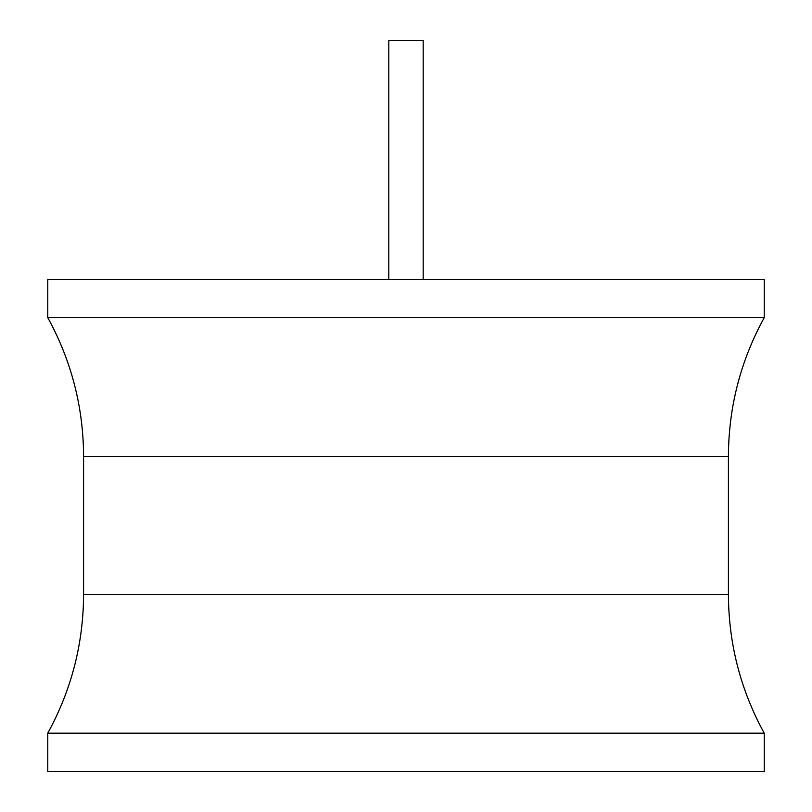 <?xml version="1.0" encoding="UTF-8"?>
<svg xmlns="http://www.w3.org/2000/svg" width="812" height="812" viewBox="0 0 812 812"><rect width="100%" height="100%" fill="white"/><g stroke="black" fill="none" stroke-linecap="round" stroke-linejoin="round"><path stroke-width="1.22" d="M47.766 279.419L764.234 279.419L764.234 317.634L47.766 317.634L47.766 279.419M764.234 733.185L47.766 733.185L47.766 771.4L764.234 771.4L764.234 733.185C740.554 689.967 728.618 643.723 728.415 594.445L83.585 594.445C83.382 643.723 71.446 689.967 47.766 733.185M388.806 279.419L388.806 40.6L423.194 40.6L423.194 279.419M47.766 317.634C71.446 360.853 83.382 407.096 83.585 456.374L728.415 456.374L728.415 594.445M83.585 456.374L83.585 594.445M728.415 456.374C728.618 407.096 740.554 360.853 764.234 317.634"/></g></svg>
